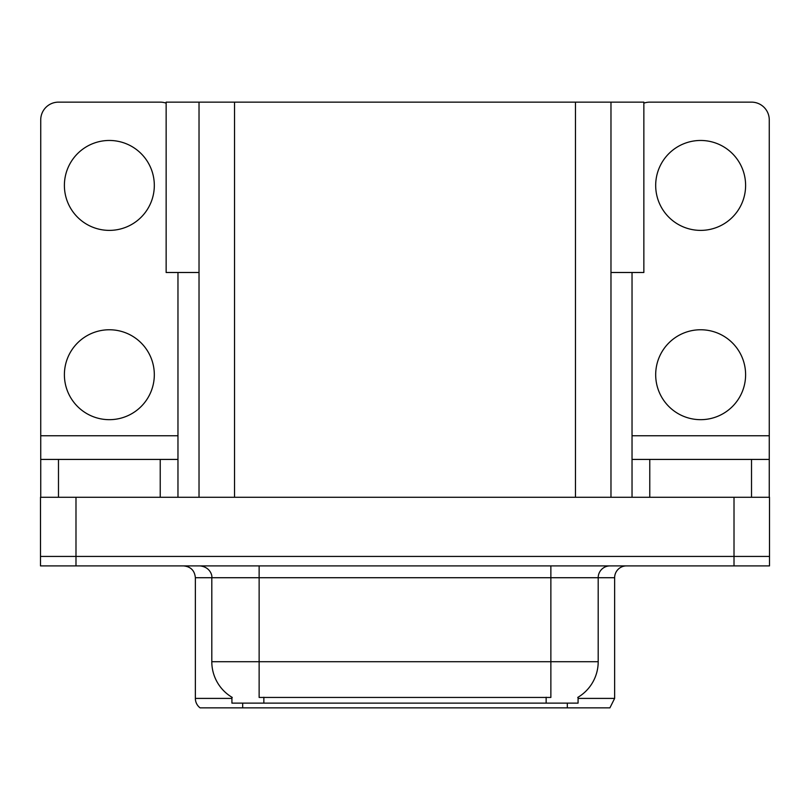 <?xml version="1.0" encoding="UTF-8"?>
<svg xmlns="http://www.w3.org/2000/svg" width="810" height="810" viewBox="0 0 810 810"><rect width="100%" height="100%" fill="white"/><g stroke="black" fill="none" stroke-linecap="round" stroke-linejoin="round"><path stroke-width="1.21" d="M199.027 272.494L166.141 272.494L166.141 102.141L643.859 102.141L643.859 272.494L610.973 272.494M578.077 697.238L578.077 703.131L231.923 703.131L231.923 697.238M75.988 565.896L769.5 565.896L769.5 556.429L40.5 556.429L40.5 497.279L75.988 497.279L75.988 556.429L40.5 556.429L40.5 565.896L75.988 565.896L75.988 556.429L769.5 556.429L769.5 497.279L75.988 497.279M199.027 102.141L199.027 497.279M610.973 102.141L610.973 497.279M578.077 698.402L614.638 698.402L614.638 577.722A11.826 11.826 0 0 1 626.464 565.896M614.638 698.402L609.91 707.859L200.09 707.859A11.826 11.826 0 0 1 195.362 698.402L195.362 577.722C194.663 570.544 190.715 566.595 183.536 565.896M567.314 703.131L567.314 707.859L545.788 707.859M226.932 707.859L205.406 707.859M232.267 697.44A41.411 41.411 0 0 1 211.805 661.719L259.129 661.719L259.129 697.44L550.871 697.44L550.871 661.719L598.195 661.719L598.195 577.722A11.826 11.826 0 0 1 610.021 565.896M211.805 661.719L211.805 577.722L195.362 577.722M577.732 697.44A41.411 41.411 0 0 0 598.195 661.719M109.35 230.384A44.955 44.955 0 0 1 64.395 185.429A44.955 44.955 0 0 1 109.35 140.464A44.955 44.955 0 0 1 154.315 185.429A44.955 44.955 0 0 1 109.35 230.384M109.35 419.671A44.955 44.955 0 0 1 64.395 374.716A44.955 44.955 0 0 1 109.35 329.761A44.955 44.955 0 0 1 154.315 374.716A44.955 44.955 0 0 1 109.35 419.671M160.228 497.279L160.228 459.422L58.482 459.422L58.482 497.279M166.141 103.153A17.749 17.749 0 0 0 160.228 102.141L58.482 102.141A17.749 17.749 0 0 0 40.733 119.88L40.733 435.76L177.967 435.76L177.967 497.279M177.967 272.494L177.967 435.76M40.733 497.279L40.733 459.422L58.482 459.422M160.228 459.422L177.967 459.422M40.733 459.422L40.733 435.76M700.65 230.384A44.955 44.955 0 0 1 655.685 185.429A44.955 44.955 0 0 1 700.65 140.464A44.955 44.955 0 0 1 745.605 185.429A44.955 44.955 0 0 1 700.65 230.384M700.65 419.671A44.955 44.955 0 0 1 655.685 374.716A44.955 44.955 0 0 1 700.65 329.761A44.955 44.955 0 0 1 745.605 374.716A44.955 44.955 0 0 1 700.65 419.671M751.518 497.279L751.518 459.422L649.772 459.422L649.772 497.279M632.033 272.494L632.033 435.76L769.267 435.76L769.267 119.88A17.749 17.749 0 0 0 751.518 102.141L649.772 102.141A17.749 17.749 0 0 0 643.859 103.153M632.033 497.279L632.033 459.422L649.772 459.422M751.518 459.422L769.267 459.422L769.267 497.279M769.267 435.76L769.267 459.422M632.033 459.422L632.033 435.76M734.012 497.279L734.012 565.896M234.525 102.141L234.525 497.279M575.475 102.141L575.475 497.279M546.142 703.131L546.142 697.238M263.858 703.131L263.858 697.238M614.638 577.722L211.805 577.722C212.412 575.809 210.387 566.99 199.979 565.896M242.686 703.131L242.686 707.859M195.362 698.402L231.923 698.402M550.871 565.896L550.871 661.719L259.129 661.719L259.129 565.896"/></g></svg>
